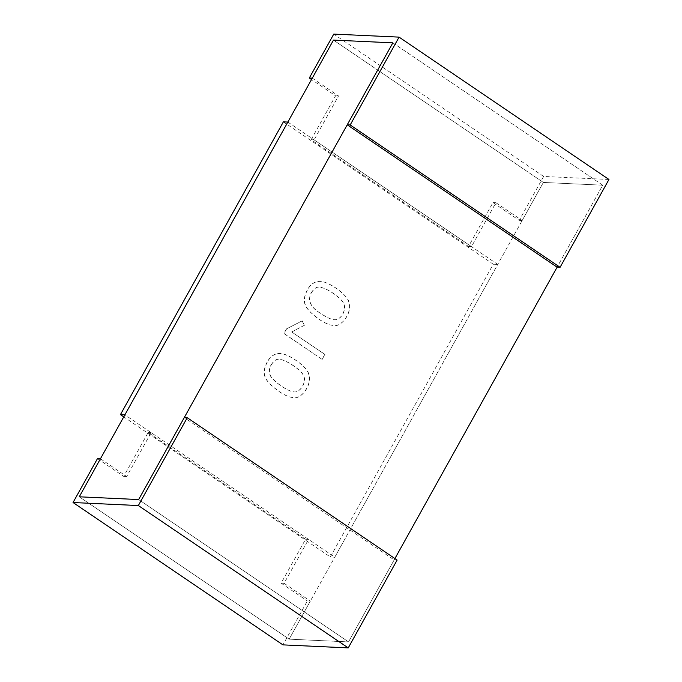 <?xml version="1.0" encoding="UTF-8"?>
<svg xmlns="http://www.w3.org/2000/svg" width="682" height="682" viewBox="0 0 682 682"><rect width="100%" height="100%" fill="white"/><g stroke="black" fill="none" stroke-linecap="round" stroke-linejoin="round"><path stroke-width="0.51" stroke-dasharray="3.41 2.56" d="M392.849 42.847L602.735 185.197L557.109 267.173L602.735 185.197L392.849 42.847M312.288 78.149L338.519 95.949L314.078 139.861L471.492 246.628L495.933 202.707L522.173 220.508L543.358 182.444L333.472 40.093L543.358 182.444L602.735 185.197L543.358 182.444L289.151 639.153L348.528 641.907L138.642 499.556L348.528 641.907L289.151 639.153L79.265 496.803L289.151 639.153L310.336 601.098L307.369 600.961L282.928 644.874M394.912 558.575L348.528 641.907L394.153 559.931L184.268 417.58M397.129 560.067L394.153 559.931M100.45 458.747L126.69 476.539L151.131 432.627L308.545 539.385L284.104 583.306L310.336 601.098M97.483 458.602L123.715 476.403L148.156 432.482L305.579 539.249L281.137 583.161L307.369 600.961M126.69 476.539L123.715 476.403M284.104 583.306L281.137 583.161M308.545 539.385L305.579 539.249M151.131 432.627L148.156 432.482M608.958 179.477L543.648 176.45L519.207 220.363L492.967 202.571L468.525 246.483L311.111 139.725L335.553 95.812L311.529 79.513M543.648 176.45L333.762 34.1M522.173 220.508L519.207 220.363M338.519 95.949L335.553 95.812M495.933 202.707L492.967 202.571M471.492 246.628L468.525 246.483M314.078 139.861L311.111 139.725M302.092 320.872L286.5 328.869L283.917 333.507L322.057 359.371L324.811 354.427L291.649 331.938L304.206 325.391L302.245 320.881L286.5 328.869M307.284 289.961C300.532 303.149 305.638 309.244 318.937 319.219C324.572 323.046 329.329 325.118 333.217 325.442C341.426 327.82 352.585 311.938 348.826 302.228C347.692 294.795 328.272 281.257 320.131 281.376C314.82 281.206 310.54 284.07 307.284 289.961M283.388 121.856L493.274 264.215L330.327 556.972L123.757 416.873M267.131 362.091C260.379 375.288 265.486 381.383 278.785 391.357C284.42 395.185 289.177 397.256 293.064 397.58C301.274 399.95 312.433 384.077 308.673 374.367C307.539 366.933 288.128 353.395 279.987 353.515C274.675 353.344 270.387 356.2 267.131 362.091M287.847 122.069L497.732 264.42L334.777 557.185L124.891 414.827M493.274 264.215L497.732 264.42M330.327 556.972L334.777 557.185M311.384 292.731C314.266 288.264 317.139 286.457 320.011 287.327C326.005 287.378 342.569 298.486 343.924 304.019C346.771 309.935 340.872 320.31 334.76 319.696C331.648 319.696 327.241 317.769 321.546 313.916C310.711 307.693 307.326 300.634 311.384 292.731M311.239 292.723C314.121 288.256 316.994 286.457 319.867 287.318C325.86 287.378 342.424 298.477 343.779 304.01C346.627 309.926 340.727 320.301 334.615 319.688C331.503 319.696 327.096 317.769 321.393 313.916C310.566 307.684 307.181 300.626 311.239 292.723M307.429 289.961C300.677 303.158 305.783 309.253 319.082 319.227C324.717 323.055 329.483 325.126 333.362 325.45C341.571 327.829 352.739 311.947 348.971 302.237C347.837 294.803 328.426 281.265 320.284 281.385C314.973 281.214 310.685 284.079 307.429 289.961M286.645 328.869L283.917 333.507M284.07 333.507L322.057 359.371M322.211 359.38L324.811 354.427M324.964 354.435L291.649 331.938M291.802 331.946L304.206 325.391M304.351 325.399L302.245 320.881M271.24 364.87C274.087 360.446 276.918 358.638 279.731 359.457C285.673 359.397 302.399 370.573 303.78 376.149C307.011 382.525 299.577 393.454 293.78 391.8C287.966 391.621 271.777 380.283 270.302 375.194C268.861 372.005 269.177 368.561 271.24 364.87M271.086 364.861C273.934 360.437 276.764 358.63 279.577 359.448C285.519 359.388 302.245 370.565 303.626 376.149C306.866 382.517 299.432 393.446 293.627 391.792C287.813 391.621 271.624 380.275 270.157 375.185C268.717 371.997 269.023 368.553 271.086 364.861M267.284 362.099C260.524 375.296 265.639 381.391 278.929 391.366C284.565 395.185 289.33 397.265 293.217 397.589C301.427 399.959 312.586 384.085 308.827 374.375C307.684 366.942 288.273 353.395 280.132 353.523C274.82 353.353 270.541 356.209 267.284 362.099"/><path stroke-width="1.02" d="M73.042 502.523L138.352 505.55L348.238 647.9L282.928 644.874L73.042 502.523L97.483 458.602L100.45 458.747L79.265 496.803L138.642 499.556L79.265 496.803L333.472 40.093L392.849 42.847L347.223 124.815L350.19 124.959L399.072 37.126L333.762 34.1L309.313 78.012L311.529 79.513M399.072 37.126L608.958 179.477L560.075 267.31L557.109 267.173L394.912 558.575M348.238 647.9L397.129 560.067L187.235 417.716L184.268 417.58L138.642 499.556L392.849 42.847L333.472 40.093L312.288 78.149L309.313 78.012M138.352 505.55L187.235 417.716M557.109 267.173L347.223 124.815M560.075 267.31L350.19 124.959M123.757 416.873L120.441 414.622L283.388 121.856L287.847 122.069L124.891 414.827L120.441 414.622"/></g></svg>
